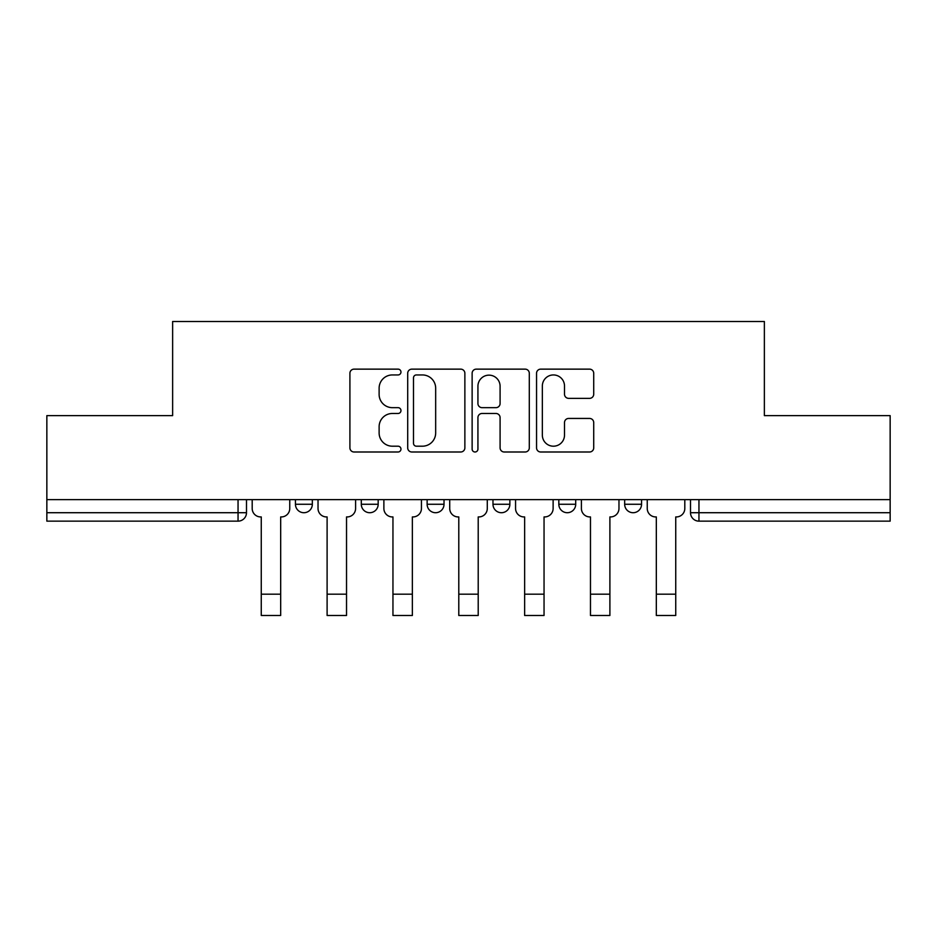 <?xml version="1.0" encoding="UTF-8"?>
<svg xmlns="http://www.w3.org/2000/svg" width="937" height="937" viewBox="0 0 937 937"><rect width="100%" height="100%" fill="white"/><g stroke="black" fill="none" stroke-linecap="round" stroke-linejoin="round"><path stroke-width="1.41" d="M400.966 372.036A2.905 2.905 0 0 0 398.073 369.143L354.057 369.143A4.146 4.146 0 0 0 349.911 373.289L349.911 447.863A4.146 4.146 0 0 0 354.057 451.997L398.073 451.997A2.905 2.905 0 0 0 400.966 449.104A2.905 2.905 0 0 0 398.073 446.199L392.369 446.199A13.259 13.259 0 0 1 379.122 432.941L379.122 426.733A13.259 13.259 0 0 1 392.369 413.475L398.073 413.475A2.905 2.905 0 0 0 400.966 410.57A2.905 2.905 0 0 0 398.073 407.665L392.369 407.665A13.259 13.259 0 0 1 379.122 394.418L379.122 388.199A13.259 13.259 0 0 1 392.369 374.941L398.073 374.941A2.905 2.905 0 0 0 400.966 372.036M624.663 499.632L624.663 504.27L641.552 504.27A8.445 8.445 0 0 1 633.107 512.715A8.445 8.445 0 0 1 624.663 504.27L624.663 499.632M492.979 499.632L492.979 504.27L509.869 504.27A8.445 8.445 0 0 1 501.424 512.715A8.445 8.445 0 0 1 492.979 504.27L492.979 499.632M589.572 398.354A4.146 4.146 0 0 0 593.718 394.208L593.718 373.289A4.146 4.146 0 0 0 589.572 369.143L540.696 369.143A4.146 4.146 0 0 0 536.55 373.289L536.55 447.863A4.146 4.146 0 0 0 540.696 451.997L589.572 451.997A4.146 4.146 0 0 0 593.718 447.863L593.718 422.587A4.146 4.146 0 0 0 589.572 418.441L568.654 418.441A4.146 4.146 0 0 0 564.507 422.587L564.507 435.119A11.08 11.08 0 0 1 553.427 446.199A11.08 11.08 0 0 1 542.347 435.119L542.347 386.021A11.08 11.08 0 0 1 553.427 374.941A11.08 11.08 0 0 1 564.507 386.021L564.507 394.208A4.146 4.146 0 0 0 568.654 398.354L589.572 398.354M46.85 499.632L46.85 415.63L172.631 415.63L172.631 321.508L764.369 321.508L764.369 415.63L890.15 415.63L890.15 499.632L46.85 499.632L46.85 512.715L246.49 512.715L246.49 499.632L246.49 512.715A8.445 8.445 0 0 1 238.045 521.148L46.85 521.148L46.85 512.715M464.869 373.289A4.146 4.146 0 0 0 460.735 369.143L411.847 369.143A4.146 4.146 0 0 0 407.7 373.289L407.7 447.863A4.146 4.146 0 0 0 411.847 451.997L460.735 451.997A4.146 4.146 0 0 0 464.869 447.863L464.869 373.289M476.265 369.143L525.153 369.143A4.146 4.146 0 0 1 529.3 373.289L529.3 447.863A4.146 4.146 0 0 1 525.153 451.997L504.235 451.997A4.146 4.146 0 0 1 500.089 447.863L500.089 417.609A4.146 4.146 0 0 0 495.942 413.475L482.063 413.475A4.146 4.146 0 0 0 477.929 417.609L477.929 449.104A2.905 2.905 0 0 1 475.024 451.997A2.905 2.905 0 0 1 472.131 449.104L472.131 373.289A4.146 4.146 0 0 1 476.265 369.143M690.51 499.632L690.51 512.715L890.15 512.715L890.15 521.148L698.955 521.148A8.445 8.445 0 0 1 690.51 512.715M890.15 499.632L890.15 512.715M641.552 504.27L641.552 499.632L641.552 504.27A8.445 8.445 0 0 1 633.107 512.715M575.705 499.632L575.705 504.27A8.445 8.445 0 0 1 567.26 512.715A8.445 8.445 0 0 1 558.827 504.27A8.445 8.445 0 0 0 567.26 512.715A8.445 8.445 0 0 0 575.705 504.27L575.705 499.632M558.827 499.632L558.827 504.27L575.705 504.27M509.869 499.632L509.869 504.27M444.021 499.632L444.021 504.27A8.445 8.445 0 0 1 435.576 512.715A8.445 8.445 0 0 1 427.131 504.27A8.445 8.445 0 0 0 435.576 512.715A8.445 8.445 0 0 0 444.021 504.27L427.131 504.27L427.131 499.632M361.295 499.632L361.295 504.27L378.173 504.27L378.173 499.632L378.173 504.27A8.445 8.445 0 0 1 369.74 512.715A8.445 8.445 0 0 1 361.295 504.27A8.445 8.445 0 0 0 369.74 512.715M295.448 499.632L295.448 504.27L312.337 504.27L312.337 499.632L312.337 504.27A8.445 8.445 0 0 1 303.893 512.715A8.445 8.445 0 0 1 295.448 504.27A8.445 8.445 0 0 0 303.893 512.715M238.045 499.632L238.045 521.148A8.445 8.445 0 0 0 246.49 512.715M416.403 374.941A2.905 2.905 0 0 0 413.498 377.845L413.498 443.295A2.905 2.905 0 0 0 416.403 446.199L422.411 446.199A13.259 13.259 0 0 0 435.67 432.941L435.67 388.199A13.259 13.259 0 0 0 422.411 374.941L416.403 374.941M500.089 386.231A11.08 11.08 0 0 0 489.009 375.151A11.08 11.08 0 0 0 477.929 386.231L477.929 403.531A4.146 4.146 0 0 0 482.063 407.665L495.942 407.665A4.146 4.146 0 0 0 500.089 403.531L500.089 386.231M252.194 508.486L252.194 499.632L252.194 508.486A8.445 8.445 0 0 0 260.627 516.931L261.259 516.931L261.259 557.035M260.627 516.931L261.259 516.931L261.259 615.492L280.678 615.492L280.678 516.931L281.311 516.931L280.678 516.931L280.678 557.035M289.756 508.486L289.756 499.632L289.756 508.486A8.445 8.445 0 0 1 281.311 516.931M280.678 615.492L261.259 615.492M318.03 508.486L318.03 499.632L318.03 508.486A8.445 8.445 0 0 0 326.474 516.931L327.107 516.931L327.107 557.035M326.474 516.931L327.107 516.931L327.107 615.492L346.526 615.492L346.526 516.931L347.158 516.931L346.526 516.931L346.526 557.035M355.591 508.486L355.591 499.632L355.591 508.486A8.445 8.445 0 0 1 347.158 516.931M383.877 508.486L383.877 499.632L383.877 508.486A8.445 8.445 0 0 0 392.31 516.931L392.954 516.931L392.954 557.035M392.31 516.931L392.954 516.931L392.954 615.492L412.362 615.492L412.362 516.931L412.994 516.931L412.362 516.931L412.362 557.035M421.439 508.486L421.439 499.632L421.439 508.486A8.445 8.445 0 0 1 412.994 516.931M346.526 615.492L327.107 615.492M412.362 615.492L392.954 615.492M449.713 508.486L449.713 499.632L449.713 508.486A8.445 8.445 0 0 0 458.158 516.931L458.79 516.931L458.79 557.035M458.158 516.931L458.79 516.931L458.79 615.492L478.21 615.492L478.21 516.931L478.842 516.931L478.21 516.931L478.21 557.035M487.287 508.486L487.287 499.632L487.287 508.486A8.445 8.445 0 0 1 478.842 516.931M515.561 508.486L515.561 499.632L515.561 508.486A8.445 8.445 0 0 0 524.006 516.931L524.638 516.931L524.638 557.035M524.006 516.931L524.638 516.931L524.638 615.492L544.046 615.492L544.046 516.931L544.69 516.931L544.046 516.931L544.046 557.035M553.123 508.486L553.123 499.632L553.123 508.486A8.445 8.445 0 0 1 544.69 516.931M581.408 508.486L581.408 499.632L581.408 508.486A8.445 8.445 0 0 0 589.841 516.931L590.474 516.931L590.474 557.035M589.841 516.931L590.474 516.931L590.474 615.492L609.893 615.492L609.893 516.931L610.526 516.931L609.893 516.931L609.893 557.035M618.97 508.486L618.97 499.632L618.97 508.486A8.445 8.445 0 0 1 610.526 516.931M478.21 615.492L458.79 615.492M544.046 615.492L524.638 615.492M609.893 615.492L590.474 615.492M647.244 508.486L647.244 499.632L647.244 508.486A8.445 8.445 0 0 0 655.689 516.931L656.322 516.931L656.322 557.035M655.689 516.931L656.322 516.931L656.322 615.492L675.741 615.492L675.741 516.931L676.373 516.931L675.741 516.931L675.741 557.035M684.806 508.486L684.806 499.632L684.806 508.486A8.445 8.445 0 0 1 676.373 516.931M675.741 615.492L656.322 615.492M698.955 499.632L698.955 521.148M280.678 594.175L261.259 594.175M346.526 594.175L327.107 594.175M412.362 594.175L392.954 594.175M478.21 594.175L458.79 594.175M544.046 594.175L524.638 594.175M609.893 594.175L590.474 594.175M675.741 594.175L656.322 594.175"/></g></svg>
